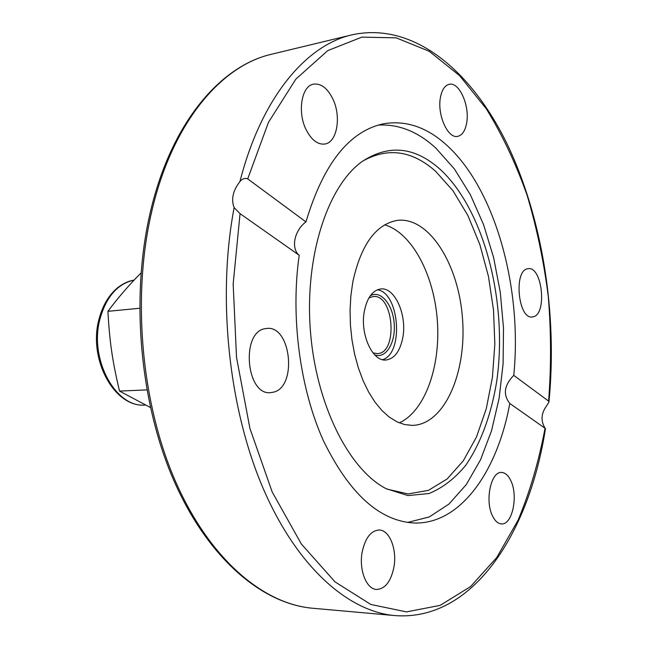 <?xml version="1.0" encoding="UTF-8"?>
<svg xmlns="http://www.w3.org/2000/svg" width="648" height="648" viewBox="0 0 648 648"><rect width="100%" height="100%" fill="white"/><g stroke="black" fill="none" stroke-linecap="round" stroke-linejoin="round"><path stroke-width="0.97" d="M377.411 289.778C399.549 292.718 404.052 353.516 382.587 359.681M364.403 310.846C367.238 297.57 372.673 290.272 380.7 288.959C394.762 286.894 407.211 314.92 402.813 337.519C400.083 351.273 394.462 358.773 385.965 360.005C372.333 361.77 359.697 333.623 364.403 310.846M399.314 422.869C425.129 411.067 440.786 366.177 437.327 320.485C434.022 274.784 411.917 232.689 384.645 224.816M352.844 281.767C360.993 244.766 375.775 224.313 397.2 220.393C429 216.367 458.768 264.36 462.51 318.622C466.803 372.843 444.423 424.699 412.379 425.396L404.644 424.562L396.876 421.783L389.237 417.077L381.883 410.484L374.965 402.1L368.647 392.064L363.058 380.579L358.344 367.845L354.61 354.14L351.953 339.755L350.422 325.004L350.066 310.206L350.876 295.691L352.844 281.767M305.961 221.908C294.378 230.275 290.62 248.362 299.206 255.28L240.052 213.654L234.139 207.595C230.939 199.454 232.867 190.763 239.938 181.529C242.384 178.662 244.976 177.787 247.714 178.888L305.961 221.908C323.441 163.458 349.531 130.702 384.224 123.647C406.733 120.139 427.907 127.632 447.728 146.116C495.995 190.731 522.434 289.543 513.759 375.378L548.605 401.112L548.937 402.116L546.62 405.818C541.598 412.736 540.707 419.499 543.956 426.109L545.041 428.263L509.798 403.461C502.816 394.608 504.136 385.244 513.759 375.378M378.157 125.105C398.642 123.922 417.879 131.593 435.861 148.117L454.361 168.901L470.391 194.773L483.578 224.67L493.614 257.54L500.305 292.361L503.496 328.099L503.107 363.755L499.114 398.293L491.549 430.677L480.524 459.829L466.228 484.655L448.975 504.055L429.219 516.974L407.576 522.442M509.798 403.461C497.389 471.776 460.21 524.783 413.797 522.993C379.274 520.911 349.094 493.371 323.263 440.389C299.894 388.33 290.401 316.516 299.206 255.28M492.61 516.132C484.631 501.026 490.925 471.226 501.568 472.457C505.181 472.627 508.243 475.332 510.762 480.557C518.473 495.671 512.349 525.147 501.479 523.908C498.045 523.689 495.088 521.097 492.61 516.132M264.927 328.714L266.798 328.431C291.041 325.191 297.529 386.686 273.578 392.153L270.451 392.664C246.167 395.442 240.691 332.327 264.927 328.714M362.143 552.226C365.213 537.978 370.899 530.582 379.193 530.015C389.545 529.999 397.143 549.285 393.976 566.862C391.019 581.418 385.212 588.943 376.553 589.461C366.436 589.275 358.798 569.859 362.143 552.226M306.188 129.819C297.149 112.201 301.506 85.901 313.527 84.159C320.995 83.203 327.418 88.096 332.789 98.828C341.545 116.551 337.138 142.471 324.859 144.026C317.771 144.836 311.542 140.098 306.188 129.819M440.438 97.427C441.912 89.788 444.82 85.423 449.161 84.313C459.189 81.551 469.962 105.778 466.665 122.926C465.232 130.799 462.251 135.278 457.715 136.355C447.946 139.012 436.971 114.753 440.438 97.427M527.569 268.79L528.274 268.677C542.255 266.279 547.26 313.883 533.369 316.775L532.227 316.985C518.189 319.383 513.459 270.629 527.569 268.79M439.911 169.112C484.55 209.806 507.992 303.126 496.708 381.356C491.338 414.461 480.719 443.661 465.539 465.539C454.661 478.653 442.495 487.976 429.057 493.517L407.932 495.582L386.159 488.697C348.786 469.517 315.77 404.19 310.335 329.889C304.763 255.596 327.799 186.122 361.949 161.644C388.573 144.099 414.558 146.594 439.911 169.112M362.596 161.174C387.723 147.08 412.055 150.449 435.594 171.274L453.001 190.771L467.905 215.573L479.836 244.507L488.446 276.364L493.501 309.938L494.845 344.007L492.423 377.363L486.259 408.783L476.474 437.011L463.296 460.825L447.112 478.985L428.466 490.35L408.078 493.946L386.872 489.07M368.882 297.975L373.078 296.565C393.895 293.536 398.334 353.533 377.306 353.606L372.94 352.828M374.666 354.796C385.746 359.292 395.782 342.808 394.203 323.676C392.947 304.528 380.595 289.697 370.291 295.78M140.981 273.011C129.268 284.723 118.252 297.497 107.924 311.324C109.633 342.128 112.371 360.904 119.516 391.076L150.393 407.495M119.516 391.076L146.861 389.902M107.924 311.324L139.595 308.27M545.041 428.263C538.853 461.23 529.886 491.84 518.125 520.101L496.797 557.45L470.618 586.545L440.186 605.362L406.458 611.898L370.794 604.446L335.008 581.864L301.32 543.972L272.16 491.921L249.909 428.352L236.52 357.356L233.167 283.994L240.052 213.654M234.139 207.595C217.21 296.501 228.404 406.029 262.156 486.057C296.055 566.158 347.806 611.566 394.867 615.584C473.105 621.643 529.448 532.64 545.47 428.514M152.588 207.903C173.534 121.2 221.875 65.391 271.577 54.238C220.741 65.715 172.109 122.164 151.17 208.696C130.394 292.953 139.028 399.403 172.951 478.451C206.987 557.539 261.622 603.839 312.595 608.237C262.691 603.993 208.381 558.122 174.336 478.726C140.43 399.419 131.795 292.353 152.588 207.903M271.577 54.238L351.864 34.862C306.148 45.182 261.411 97.5 239.938 181.529M247.714 178.888L268.434 122.407L295.853 79.121L327.726 50.625L361.843 37.13L396.212 37.843L429.203 51.273L459.57 75.614L486.389 108.945C502.354 134.897 515.913 163.644 527.083 195.186C536.795 227.796 543.866 261.573 548.281 296.517C551.165 331.703 551.27 366.566 548.605 401.112M100.084 318.557C106.418 296.468 117.766 283.654 134.136 280.098C128.831 280.859 123.371 283.362 117.782 287.615C108.888 294.945 102.651 305.411 99.055 319.002C87.877 358.903 114.242 407.778 145.16 405.073C115.514 408.029 88.784 358.814 100.084 318.557M312.595 608.237L394.867 615.584M548.961 401.898C557.539 314.142 542.7 218.498 507.271 144.326C471.793 71.142 413.724 21.279 351.864 34.862"/></g></svg>
